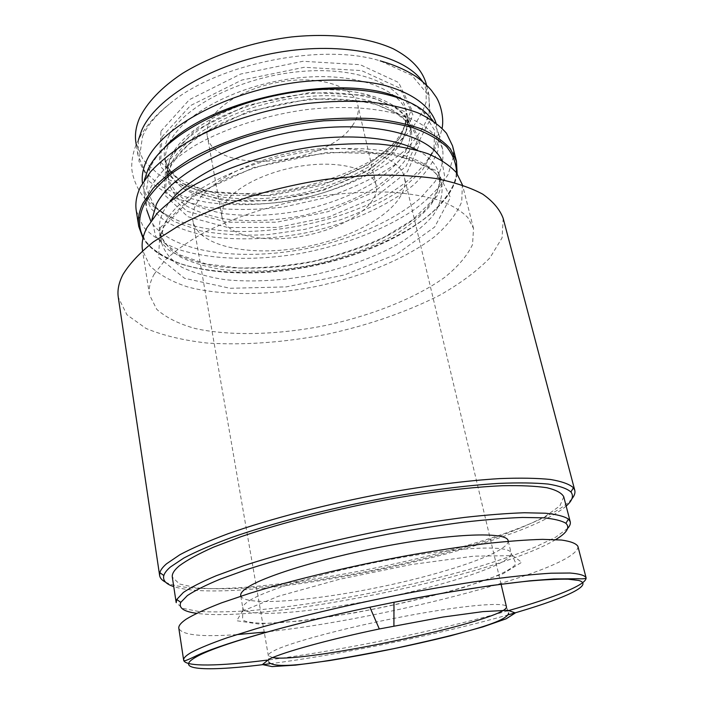 <?xml version="1.0" encoding="UTF-8"?>
<svg xmlns="http://www.w3.org/2000/svg" width="704" height="704" viewBox="0 0 704 704"><rect width="100%" height="100%" fill="white"/><g stroke="black" fill="none" stroke-linecap="round" stroke-linejoin="round"><path stroke-width="0.53" stroke-dasharray="3.52 2.64" d="M577.905 546.348C579.955 569.246 382.492 619.898 264.238 632.122M236.755 634.621C201.106 637.138 181.799 635.026 178.825 628.276M508.138 540.69C509.916 551.76 447.26 573.162 380.178 586.986C313.139 600.961 245.898 606.514 240.874 596.147M555.702 539.598C495.986 575.775 265.716 623.04 196.574 613.316M567.644 528.414L555.447 537.354L534.908 547.219C517.704 554.066 497.851 560.894 475.332 567.706C439.71 577.878 401.922 586.898 361.97 594.757C322.062 602.237 285.296 607.49 251.671 610.526C230.71 611.987 212.925 612.278 198.317 611.406L182.503 608.291L176.185 602.642M563.746 496.786L559.874 505.903L545.169 516.472C530.719 523.996 512.618 531.599 490.882 539.273C455.761 550.783 417.067 561 374.792 569.906C332.429 578.371 292.838 584.232 256.018 587.479C233.015 588.993 213.391 589.134 197.138 587.919L179.458 583.986L172.313 577.139M566.148 506.062C515.363 550.246 237.838 607.209 173.756 586.608M571.894 498.81C531.714 545.442 220.924 609.242 165.625 582.199M503.184 218.39L502.075 237.855L489.914 257.875C477.004 271.11 460.24 283.58 439.63 295.284C406.05 312.206 368.324 325.239 326.445 334.374C284.354 342.478 244.543 345.365 207.011 343.033C183.454 340.393 163.134 335.535 146.054 328.46L126.993 314.855L118.298 297.396M154.255 274.067L164.877 260.392C174.83 251.073 187.625 241.965 203.28 233.068C236.667 215.697 281.741 201.775 326.735 195.29C349.034 192.676 370.146 191.62 390.078 192.104C408.901 193.477 425.33 196.214 439.358 200.323C451.783 205.119 461.27 210.866 467.817 217.571L473.528 228.474L472.542 244.543C467.28 255.693 457.978 266.649 444.62 277.411C415.166 298.426 371.281 315.682 324.658 325.662C277.869 334.858 230.736 336.283 195.386 328.574C178.869 323.946 165.994 317.539 156.772 309.364L149.538 294.985C148.491 288.499 150.066 281.521 154.255 274.067M462.361 184.518L461.736 201.758C456.764 213.638 447.762 225.254 434.738 236.588C405.935 258.667 362.692 276.47 316.589 286.378C270.31 295.434 223.555 296.102 188.39 287.162C171.943 281.873 159.104 274.745 149.846 265.778L142.481 250.184M452.549 145.869L453.578 153.842M453.49 156.622L448.14 174.407C440.713 186.314 429.942 197.692 415.835 208.542C385.387 229.513 343.2 245.538 299.27 253.66C255.27 260.92 211.631 259.864 179.01 249.621C163.768 243.725 151.853 236.113 143.255 226.767L136.277 210.786M433.03 120.815L438.398 132.414L438.196 149.758C433.893 161.656 425.867 173.228 414.102 184.474C387.992 206.334 348.242 223.67 305.606 232.874C272.87 239.061 241.93 240.442 212.793 237.01C194.568 233.772 178.886 228.642 165.739 221.619L150.999 208.71L143.986 192.843L146.74 210.021C145.578 202.875 146.942 195.29 150.832 187.255C158.523 173.096 173.642 158.62 195.272 145.376C225.518 128.119 266.297 114.928 307.146 109.534C347.838 104.922 385.079 108.416 410.247 118.36C428.014 126.57 438.812 136.875 442.622 149.283C443.969 159.931 441.39 170.773 434.914 181.799L420.702 197.806C396.889 218.478 360.254 235.497 320.056 245.626C249.55 262.838 171.547 254.707 150.823 221.25M143.986 192.843L144.346 180.074M401.588 98.833C410.74 102.67 418.079 107.228 423.623 112.499L434.729 130.486L433.84 150.436L422.136 170.623L401.359 189.614C383.724 201.326 363.502 211.367 340.666 219.745L304.885 229.354L268.215 234.617C243.927 235.91 221.382 234.652 200.561 230.833L173.976 221.558L155.267 207.618L146.599 189.631L149.714 168.731L150.586 166.822C153.648 160.406 158.312 153.965 164.586 147.488M171.477 155.54C185.002 127.072 241.006 97.645 299.684 91.115C358.406 84.392 404.756 101.534 410.142 126.755C411.294 136.286 408.971 145.974 403.19 155.83C395.639 165.528 385.537 174.627 372.856 183.137C351.956 195.413 328.011 204.556 301.03 210.558C273.865 215.67 248.257 216.7 224.206 213.646C209.202 210.822 196.319 206.439 185.574 200.499C176.37 193.723 170.421 185.724 167.728 176.519C166.602 169.902 167.851 162.906 171.477 155.54M435.987 122.91C439.551 136.99 435.248 151.237 423.06 165.66C377.344 221.514 235.198 250.694 171.178 217.36C154.299 208.912 144.725 197.507 142.454 183.163M142.551 136.382C147.409 125.506 156.314 114.77 169.277 104.174C215.987 64.152 321.517 42.486 380.222 60.878L411.902 75.398L428.762 95.647L430.47 118.879L418.405 142.578L394.926 164.639C374.607 178.006 351.278 189.068 324.958 197.833L284.17 206.932C256.388 210.25 230.067 210.294 205.207 207.082L173.017 197.604L149.882 181.984L138.882 161.058L142.551 136.382M169.33 142.938C182.714 114.066 238.436 84.418 296.903 78.012C355.414 71.421 401.711 89.012 407.202 114.655C408.39 124.335 406.129 134.174 400.4 144.162C392.92 153.982 382.879 163.196 370.269 171.794C349.474 184.193 325.626 193.389 298.734 199.382C271.656 204.468 246.11 205.41 222.112 202.206C207.134 199.267 194.278 194.762 183.533 188.681C174.337 181.755 168.379 173.606 165.66 164.234C164.516 157.502 165.739 150.41 169.33 142.938M422.453 81.374L429.062 95.198L429.132 113.406C425.04 125.849 417.243 137.914 405.733 149.582C380.134 172.234 340.894 189.983 298.681 199.126C266.244 205.216 235.55 206.272 206.598 202.286C188.478 198.634 172.867 193.037 159.755 185.486L145.015 171.723L137.905 154.968L138.53 139.656M426.061 83.23L426.21 101.71C422.198 114.33 414.471 126.535 403.031 138.354C377.599 161.251 338.527 179.124 296.446 188.25C264.114 194.313 233.499 195.263 204.609 191.101C186.525 187.326 170.931 181.579 157.837 173.862L143.088 159.826L135.942 142.78M352.326 125.699C357.394 118.659 359.225 111.769 357.808 105.01C354.297 88.22 325.556 76.956 289.969 80.573C254.408 84.058 219.639 101.957 210.118 120.578C207.328 125.928 206.378 131.041 207.258 135.916C212.819 175.56 325.89 166.179 352.326 125.699M196.75 203.007C209.519 179.784 258.755 155.672 309.47 149.802C360.228 143.783 400.171 156.922 404.43 177.329C410.3 203.984 362.947 235.286 308.361 246.268C253.854 257.682 198.009 247.562 192.896 220.757C191.928 215.186 193.213 209.273 196.75 203.007M225.289 203.183C235.435 186.226 271.357 169.215 307.727 165.167C344.133 160.996 373.102 170.386 376.191 185.381C380.398 204.398 346.342 227.339 306.134 235.435C265.989 243.839 225.65 236.166 222.024 217.026C221.241 212.678 222.332 208.067 225.289 203.183M508.552 614.742C439.481 634.348 340.718 654.623 269.509 663.81M507.839 610.826C437.747 630.775 338.914 651.024 267.036 660.132M242.466 611.09L278.529 596.218L339.601 579.242L411.03 564.59L473.792 556.151L512.714 555.641L521.69 562.276L502.938 573.795L463.258 587.585C429.176 597.098 392.7 605.572 353.848 612.99L300.291 621.025L258.438 623.964L236.738 620.743L242.466 611.09M249.726 600.468C268.162 588.702 333.582 569.606 398.42 558.052C463.329 546.418 510.127 545.186 511.139 553.089C512.741 563.543 448.598 584.698 380.67 598.558C312.787 612.577 245.494 618.394 242.845 608.168C242.484 606.118 244.772 603.548 249.726 600.468M160.195 227.753L193.503 195.149L254.047 167.394L327.43 152.354L393.967 154.062L437.334 170.958L450.384 197.463L434.676 227.022L396.695 254.144L344.502 274.956L286.264 286.898L230.111 288.288L184.554 278.291L158.55 257.277L160.195 227.753M165.801 221.619C181.051 191.805 246.215 159.227 314.723 150.753C383.275 142.085 436.392 159.034 441.874 184.985C442.957 194.964 440.009 205.154 433.004 215.582C423.993 225.852 412.069 235.55 397.232 244.658C372.882 257.849 345.206 267.854 314.195 274.683C282.999 280.623 253.607 282.33 226.037 279.805C208.815 277.27 194.04 273.055 181.702 267.159C171.16 260.339 164.428 252.138 161.506 242.537C160.415 235.998 161.85 229.029 165.801 221.619M417.613 150.366C429.739 157.01 436.946 165 439.226 174.337C440.361 184.466 437.466 194.823 430.522 205.383C421.573 215.794 409.719 225.597 394.962 234.802C370.718 248.107 343.13 258.174 312.206 265.003C281.09 270.908 251.768 272.527 224.242 269.843C207.046 267.203 192.289 262.856 179.969 256.819C169.426 249.841 162.686 241.472 159.729 231.704C158.629 225.06 160.037 217.976 163.953 210.461L170.157 201.159M441.795 160.301L444.77 177.021L438.302 194.577L423.553 211.842C410.15 222.904 393.994 232.936 375.074 241.956C355.062 250.193 333.898 256.863 311.582 261.967C277.182 268.462 245.01 269.887 215.081 266.244C196.548 262.794 181.042 257.365 168.564 249.946L155.698 236.359L151.844 219.815M456.518 172.788C452.646 211.772 385.44 251.143 312.409 265.998C239.43 281.116 162.149 271.401 143.229 237.098M456.447 161.225L456.007 179.062C451.185 191.33 442.341 203.28 429.484 214.914C401.034 237.547 358.134 255.631 312.303 265.496C266.297 274.481 219.745 274.762 184.677 265.17C168.274 259.538 155.443 252.032 146.168 242.66L138.741 226.442M167.024 167.138L195.976 136.69L247.993 111.575L310.974 98.674L368.641 101.306L407.167 117.929L419.91 143.422L407.422 171.679L374.818 197.437L329.067 216.867L277.578 227.418L227.894 227.55L187.827 216.691L165.282 195.606L167.024 167.138M172.471 161.392C186.058 133.109 242.194 103.787 300.978 97.196C359.797 90.411 406.164 107.351 411.506 132.37C412.632 141.83 410.291 151.448 404.474 161.242C396.906 170.878 386.76 179.925 374.053 188.399C353.1 200.622 329.12 209.73 302.095 215.741C274.886 220.862 249.251 221.936 225.174 218.953C210.162 216.181 197.27 211.851 186.516 205.982C177.311 199.276 171.371 191.356 168.687 182.213C167.57 175.648 168.837 168.705 172.471 161.392M166.03 161.251L194.894 130.627L246.787 105.433L309.663 92.55L367.25 95.313L405.759 112.13L418.546 137.843L406.129 166.294L373.622 192.192L327.967 211.684L276.558 222.218L226.926 222.262L186.886 211.226L164.34 189.939L166.03 161.251M161.938 136.954L190.423 105.626L241.833 80.071L304.225 67.294L361.504 70.576L399.96 88.185L412.905 114.787L400.814 144.03L368.685 170.5L323.4 190.256L272.307 200.728L222.913 200.376L183.005 188.672L160.433 166.522L161.938 136.954M168.344 137.148C181.667 108.099 237.257 78.346 295.627 72.002C354.042 65.463 400.312 83.257 405.856 109.094C407.062 118.853 404.826 128.753 399.124 138.811C391.67 148.685 381.656 157.942 369.081 166.584C348.33 179.036 324.535 188.25 297.678 194.242C270.635 199.32 245.133 200.218 221.153 196.953C206.193 193.961 193.336 189.402 182.6 183.251C173.404 176.255 167.438 168.036 164.71 158.594C163.557 151.818 164.771 144.663 168.344 137.148M160.961 131.182L189.367 99.678L240.654 74.043L302.931 61.283L360.14 64.689L398.578 82.491L411.567 109.305L399.555 138.732L367.514 165.334L322.318 185.152L271.295 195.615L221.962 195.166L182.081 183.304L159.509 160.952L160.961 131.182M272.562 657.589L268.312 655.6C268.074 654.28 270.371 652.467 275.194 650.162C292.662 641.661 351.041 626.278 407.977 615.692C464.983 605.053 505.974 601.779 506.422 606.716L508.596 612.92M508.279 541.27L511.139 553.089L515.425 562.461L514.914 565.233C510.268 569.439 501.688 573.954 489.183 578.767C462.044 588.588 422.954 598.919 382.378 607.367C341.757 615.586 301.752 621.474 272.994 623.119C259.644 623.621 249.999 622.829 244.059 620.743L242.598 618.464L242.845 608.168L240.821 596.174M473.528 228.474L462.484 185.011M149.538 294.985L142.56 250.686M441.874 184.985C442.526 184.527 440.572 180.787 435.996 173.774C430.936 168.802 422.567 164.014 410.898 159.43C397.998 155.69 383.09 153.217 366.186 152.011C331.135 150.762 289.784 156.728 252.798 168.52L226.723 178.438L192.579 197.023L163.882 226.591C160.873 237.002 160.081 242.317 161.506 242.537L159.729 231.704L160.257 234.379L164.63 243.214L179.59 254.813L205.85 263.886L238.77 267.942C263.023 268.189 287.971 265.927 313.614 261.184C338.95 255.121 362.534 247.086 384.349 237.063L412.245 220.079L431.746 201.282L439.56 185.627L440.009 178.49L439.226 174.337L441.874 184.985M457.151 173.633C451.836 212.036 385.202 251.363 312.4 266.059C239.73 281.213 163.011 271.33 142.982 238.119M442.622 149.283L438.398 132.414M149.714 168.731L147.074 171.503M423.623 112.499L427.152 114.013M411.506 132.37C411.893 130.997 409.605 126.843 404.642 119.9L395.366 112.658L377.951 105.09C363.563 101.262 347.142 99.15 328.698 98.736C290.734 99.431 248.582 109.595 216.577 125.664C201.529 134.086 189.376 142.974 180.11 152.328L171.028 165.757C168.714 171.486 167.816 176.07 168.353 179.52L167.728 176.519C168.018 175.578 165.387 172.577 170.078 159.852L179.186 146.274C188.496 136.822 200.71 127.864 215.838 119.381C248.028 103.215 290.391 93.113 328.381 92.664C346.826 93.21 363.194 95.471 377.485 99.458L394.671 107.272L403.418 114.347C408.144 120.956 410.379 125.092 410.142 126.755L411.506 132.37M423.06 165.66C430.232 157.634 435.609 148.931 439.19 139.533L442.121 128.225M171.178 217.36C162.536 213.206 154.871 208.032 148.166 201.846C138.512 193.406 130.988 175.692 131.762 164.956C132.15 155.848 134.517 147.189 138.873 138.987C145.367 126.588 155.505 114.981 169.277 104.174M407.202 114.655L407.915 118.914C408.461 122.214 407.088 128.022 403.814 136.338L390.562 153.182L368.887 169.523C351.252 179.326 331.69 187.308 310.2 193.486C288.235 198.431 266.49 201.054 244.974 201.353C224.189 200.226 205.982 196.671 190.344 190.687L174.75 180.594L168.098 171.89L165.66 164.234L164.71 158.594L168.194 168.194L178.165 178.746L205.876 191.171L266.895 195.483L331.1 181.641C345.435 176.123 358.582 169.77 370.533 162.562C381.594 154.959 390.65 146.942 397.698 138.512C402.477 131.199 405.328 125.162 406.261 120.402L405.856 109.094L407.202 114.655M429.062 95.198L426.518 85.043M137.905 154.968L136.242 144.628M268.752 662.147L268.312 655.6L264.361 632.834M501.063 584.179L404.43 177.329M264.352 632.764L192.896 220.757M376.191 185.381L357.808 105.01M222.024 217.026L207.258 135.916"/><path stroke-width="1.06" d="M269.474 658.935C284.416 651.86 328.847 639.54 379.306 628.962L443.062 617.047L482.988 611.609L507.866 610.289L515.346 612.938L506.158 618.798L483.067 626.842L449.794 636.002C409.746 645.85 369.565 654.051 329.243 660.625L295.61 665.122L272.061 666.591L262.398 664.567L269.474 658.935M267.036 660.132C219.701 666.16 184.809 667.058 183.647 660.141L178.825 628.276C178.411 625.821 180.884 622.776 186.234 619.142C194.216 614.293 205.99 608.863 221.566 602.844L249.753 593.314C292.512 580.096 349.958 566.245 406.261 555.782C434.051 550.871 460.064 546.867 484.308 543.778C506.977 541.279 526.39 539.81 542.546 539.361L561.537 540.038C570.698 541.358 576.154 543.462 577.905 546.348L586.027 577.544C587.708 584.443 554.532 597.564 507.839 610.826M264.238 632.122L236.755 634.621M240.874 596.147L240.715 595.584C240.328 593.384 242.59 590.674 247.5 587.453C265.778 575.15 330.88 555.711 395.507 544.324C460.205 532.858 506.986 532.233 508.138 540.69L508.279 541.27M196.574 613.316C183.7 611.574 178.438 607.922 180.778 602.369L187.396 595.549C194.814 590.638 205.612 585.226 219.798 579.313L245.423 570.038C284.24 557.26 336.486 544.06 389.074 533.966C415.184 529.206 440.009 525.29 463.549 522.201C485.866 519.666 505.498 518.082 522.438 517.458L543.33 517.81C554.206 518.874 561.73 520.714 565.902 523.31C570.249 527.498 566.843 532.919 555.702 539.598M570.231 521.761L563.746 496.786C561.774 493.002 556.178 489.984 546.955 487.74C535.594 486.033 520.696 485.355 502.269 485.725C472.34 487.062 434.799 491.392 393.835 498.388C338.703 508.306 282.63 522.447 240.97 536.703L213.532 547.158C198.396 553.907 186.974 560.129 179.282 565.849C174.117 570.187 171.794 573.954 172.313 577.139L176.185 602.642L176.766 599.456L183.374 592.434C190.854 587.391 201.784 581.821 216.181 575.749L242.211 566.227C281.679 553.115 334.928 539.607 388.546 529.329C415.158 524.498 440.458 520.529 464.446 517.422C487.177 514.879 507.153 513.33 524.383 512.758L545.609 513.225C556.644 514.386 564.256 516.331 568.445 519.059L570.231 521.761C570.715 523.75 569.853 525.967 567.644 528.414M173.756 586.608C165.889 584.056 162.58 580.369 163.83 575.52C164.586 572.95 166.804 570.09 170.509 566.931L183.858 558.026C196.205 551.54 212.045 544.72 231.378 537.557C272.615 523.116 328.583 508.587 384.85 497.992C426.782 490.45 465.995 485.461 498.203 483.419C518.25 482.583 534.908 482.794 548.178 484.062C559.363 485.883 566.931 488.514 570.909 491.964C573.962 495.924 572.378 500.623 566.148 506.062M165.625 582.199C162.061 580.378 160.063 578.151 159.632 575.529L159.843 572.651C160.565 570.002 162.782 567.063 166.496 563.825L179.96 554.682C192.456 548.029 208.516 541.033 228.149 533.694C270.046 518.892 327.034 504.038 384.34 493.266C427.046 485.61 466.963 480.586 499.717 478.597C520.098 477.814 537.02 478.104 550.475 479.477C561.801 481.404 569.457 484.158 573.443 487.749L574.772 490.31C575.406 492.897 574.446 495.722 571.894 498.81M159.632 575.529L118.298 297.396C117.225 290.338 118.747 282.762 122.874 274.666C129.404 263.903 139.603 252.947 153.49 241.815L179.071 225.57C218.293 204.503 272.281 187.352 326.533 179.282L366.115 175.41C391.486 174.592 414.577 175.613 435.398 178.455C454.494 182.266 470.254 187.484 482.671 194.119C493.038 201.397 499.875 209.484 503.184 218.39L574.772 490.31M142.56 250.686L142.481 250.184C141.363 243.188 142.815 235.726 146.863 227.788L157.177 213.303C166.892 203.482 179.423 193.943 194.779 184.677C227.533 166.654 271.885 152.53 316.281 146.37C338.298 143.959 359.181 143.194 378.919 144.065C397.584 145.851 413.908 149.072 427.891 153.727C440.308 159.086 449.83 165.414 456.465 172.718L462.484 185.011M142.982 238.119L138.741 226.442L136.277 210.786C135.089 203.359 136.444 195.474 140.36 187.141L150.418 171.952C159.922 161.709 172.225 151.8 187.308 142.226C219.525 123.64 263.234 109.349 307.111 103.479C328.882 101.244 349.554 100.725 369.125 101.922C387.649 104.078 403.885 107.703 417.824 112.816C430.223 118.65 439.78 125.479 446.486 133.294L452.549 145.869L456.447 161.225L457.151 173.633M453.578 153.842L453.49 156.622M150.823 221.25L146.74 210.021M144.346 180.074L147.954 169.567C161.638 139.7 215.556 107.369 279.391 94.75C343.218 82.042 404.272 91.511 427.152 114.013L433.03 120.815M164.586 147.488C206.8 99.114 343.728 70.998 401.588 98.833M142.454 183.163C141.566 176.106 142.921 168.661 146.529 160.846C161.427 126.949 228.166 90.684 299.825 81.981C330.387 78.742 357.667 79.631 381.674 84.638C411.752 92.145 430.531 106.225 435.987 122.91M138.53 139.656L141.601 130.566C155.294 98.146 212.326 63.694 278.133 52.422C343.939 41.008 403.938 55.018 422.453 81.374M136.242 144.628L135.942 142.78C134.666 134.948 135.872 126.702 139.559 118.026C146.863 102.766 161.462 87.331 182.459 73.418C211.851 55.317 251.636 41.897 291.667 36.942C331.558 32.833 368.28 37.453 393.316 48.831C411.039 58.15 421.951 69.617 426.061 83.23L426.518 85.043M269.509 663.81C209.739 671.651 171.389 670.762 196.249 656.911C215.556 645.647 286.15 624.818 369.882 607.2L393.994 602.254C445.694 592.064 494.278 584.505 528.986 581.046C545.16 579.647 558.219 579.031 568.181 579.198L578.653 580.439C595.346 585.138 561.792 599.65 508.552 614.742M379.306 628.962L369.882 607.2C285.692 624.782 215.494 645.946 194.656 656.594C182.503 662.455 184.589 660.458 183.647 660.141C183.313 658.161 185.882 655.582 191.347 652.414C199.496 648.146 211.473 643.254 227.278 637.718L255.842 628.822C299.147 616.343 357.227 602.756 414.014 591.976C442.042 586.872 468.239 582.578 492.624 579.102C515.416 576.171 534.89 574.2 551.047 573.206L569.985 573.021C579.075 573.742 584.417 575.256 586.027 577.544C586.546 578.618 583.906 579.014 578.107 578.741L553.837 578.943L529.874 580.818L491.137 585.534L444.805 592.812L393.994 602.254L393.906 625.97M170.157 201.159C188.901 177.54 235.013 153.903 287.197 143.194C339.381 132.475 391.081 136.039 417.613 150.366M151.844 219.815L156.367 204.371C171.266 173.8 233.948 140.351 302.914 130.143C371.897 119.768 429.836 134.658 441.795 160.301M143.229 237.098C138.125 227.33 138.45 216.401 144.214 204.301C150.269 193.882 159.623 183.462 172.278 173.034C186.736 162.826 203.808 153.428 223.494 144.822C255.2 132.572 288.631 124.564 323.787 120.815L356.787 119.583C377.573 120.516 396.07 123.147 412.271 127.494C426.826 132.704 438.266 139.11 446.6 146.731C453.059 154.845 456.368 163.53 456.518 172.788M138.741 226.442C137.579 219.182 138.978 211.464 142.947 203.28L153.102 188.373C162.694 178.297 175.085 168.529 190.274 159.078C222.71 140.712 266.666 126.491 310.754 120.498C332.622 118.202 353.373 117.586 373.014 118.65C391.591 120.666 407.862 124.133 421.828 129.061C434.227 134.71 443.766 141.337 450.454 148.958L456.447 161.225M501.063 584.179L506.422 606.716C509.951 619.406 305.571 663.476 272.562 657.589M240.821 596.174L240.715 595.584M565.902 523.31L568.445 519.059M180.778 602.369L176.766 599.456M570.909 491.964L573.443 487.749M163.83 575.52L159.843 572.651M442.121 128.225C444.514 115.94 439.155 100.751 435.468 96.052L431.49 90.482C427.97 86.266 422.875 81.646 416.187 76.63C406.111 70.022 394.117 64.768 380.222 60.878M508.596 612.92C508.455 622.609 450.278 636.293 393.712 648.683C336.873 659.516 276.76 671.246 268.752 662.147"/></g></svg>
